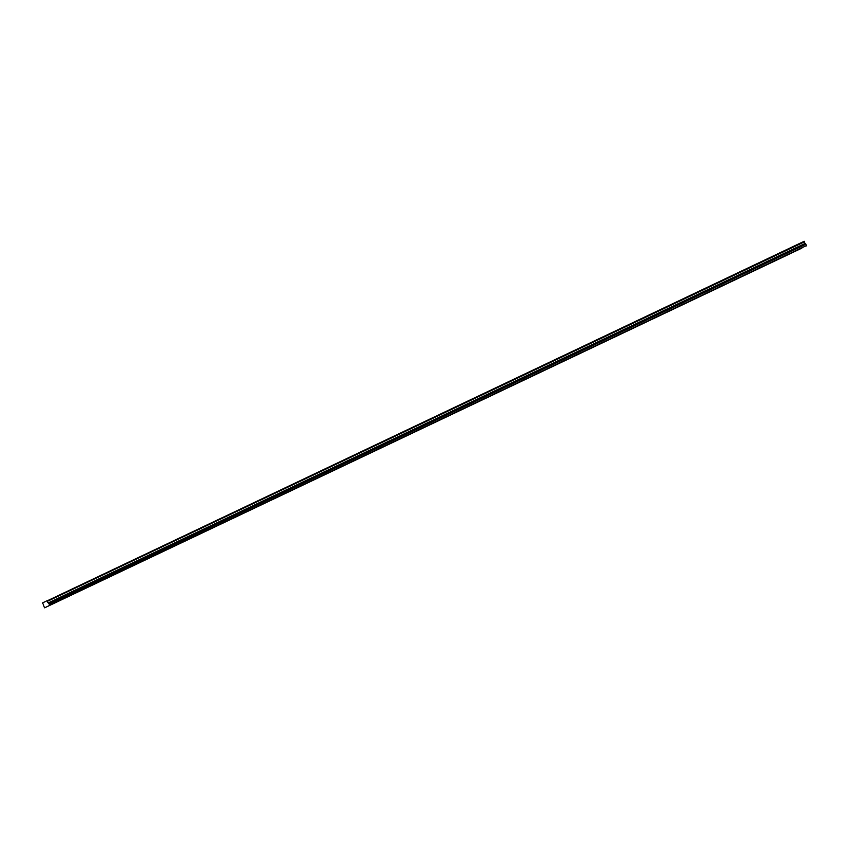 <?xml version="1.0" encoding="UTF-8"?>
<svg xmlns="http://www.w3.org/2000/svg" width="849" height="849" viewBox="0 0 849 849"><rect width="100%" height="100%" fill="white"/><g stroke="black" fill="none" stroke-linecap="round" stroke-linejoin="round"><path stroke-width="1.27" d="M51.333 604.594L48.764 605.825L51.333 604.594M801.859 248.099L799.291 249.341L801.859 248.099M789.135 254.148L786.567 255.379L789.135 254.148M776.421 260.187L773.853 261.418L776.421 260.187M763.697 266.225L761.129 267.467L763.697 266.225M750.972 272.274L748.404 273.505L750.972 272.274M738.259 278.313L735.69 279.544L738.259 278.313M725.534 284.351L722.966 285.593L725.534 284.351M712.81 290.4L710.242 291.632L712.81 290.4M700.096 296.439L697.528 297.681L700.096 296.439M687.372 302.488L684.803 303.719L687.372 302.488M674.647 308.527L672.09 309.758L674.647 308.527M661.933 314.565L659.365 315.807L661.933 314.565M649.209 320.614L646.641 321.845L649.209 320.614M636.485 326.653L633.927 327.884L636.485 326.653M623.771 332.691L621.203 333.933L623.771 332.691M611.047 338.74L608.478 339.971L611.047 338.74M598.322 344.779L595.765 346.01L598.322 344.779M585.608 350.817L583.04 352.059L585.608 350.817M572.884 356.867L570.316 358.098L572.884 356.867M560.16 362.905L557.602 364.136L560.16 362.905M547.446 368.944L544.878 370.185L547.446 368.944M534.721 374.993L532.153 376.224L534.721 374.993M521.997 381.031L519.439 382.262L521.997 381.031M509.283 387.07L506.715 388.311L509.283 387.07M496.559 393.119L493.991 394.35L496.559 393.119M483.834 399.157L481.277 400.388L483.834 399.157M471.121 405.196L468.552 406.438L471.121 405.196M458.396 411.245L455.828 412.476L458.396 411.245M445.672 417.284L443.114 418.515L445.672 417.284M432.958 423.322L430.39 424.564L432.958 423.322M420.234 429.371L417.666 430.602L420.234 429.371M407.52 435.41L404.952 436.651L407.52 435.41M394.796 441.459L392.227 442.69L394.796 441.459M382.071 447.497L379.503 448.728L382.071 447.497M369.357 453.536L366.789 454.777L369.357 453.536M356.633 459.585L354.065 460.816L356.633 459.585M343.909 465.623L341.34 466.854L343.909 465.623M331.195 471.662L328.627 472.904L331.195 471.662M318.471 477.711L315.902 478.942L318.471 477.711M305.746 483.75L303.178 484.981L305.746 483.75M293.032 489.788L290.464 491.03L293.032 489.788M280.308 495.837L277.74 497.068L280.308 495.837M267.584 501.876L265.015 503.107L267.584 501.876M254.87 507.914L252.302 509.156L254.87 507.914M242.145 513.963L239.577 515.194L242.145 513.963M229.421 520.002L226.863 521.233L229.421 520.002M216.707 526.04L214.139 527.282L216.707 526.04M203.983 532.09L201.415 533.321L203.983 532.09M191.258 538.128L188.701 539.359L191.258 538.128M178.545 544.167L175.976 545.408L178.545 544.167M165.82 550.216L163.252 551.447L165.82 550.216M153.096 556.254L150.538 557.485L153.096 556.254M140.382 562.293L137.814 563.534L140.382 562.293M127.658 568.342L125.09 569.573L127.658 568.342M114.933 574.38L112.376 575.622L114.933 574.38M102.22 580.429L99.651 581.661L102.22 580.429M89.495 586.468L86.927 587.699L89.495 586.468M76.771 592.506L74.213 593.748L76.771 592.506M64.057 598.556L61.489 599.787L64.057 598.556M47.608 601.209L804.502 241.838A0.966 0.658 -115.4 0 0 805.234 243.366L48.351 602.875L805.234 243.366M47.608 601.347A0.966 0.658 -115.4 0 0 48.351 602.875M801.498 248.311L44.615 607.82L801.498 248.311M805.33 243.461L805.892 244.268L49.009 603.777L48.446 602.97M47.332 600.784L804.215 241.275L47.48 600.954M44.615 607.82L43.437 605.252A0.966 0.658 -115.4 0 0 42.705 603.724L42.492 602.939L47.141 600.689M49.009 603.777L49.613 605.401M49.125 603.915L805.892 244.268M806.009 244.406L806.497 245.892M49.666 605.05L806.55 245.541M805.574 243.971L48.69 603.48M48.807 603.618L805.69 244.109"/></g></svg>

